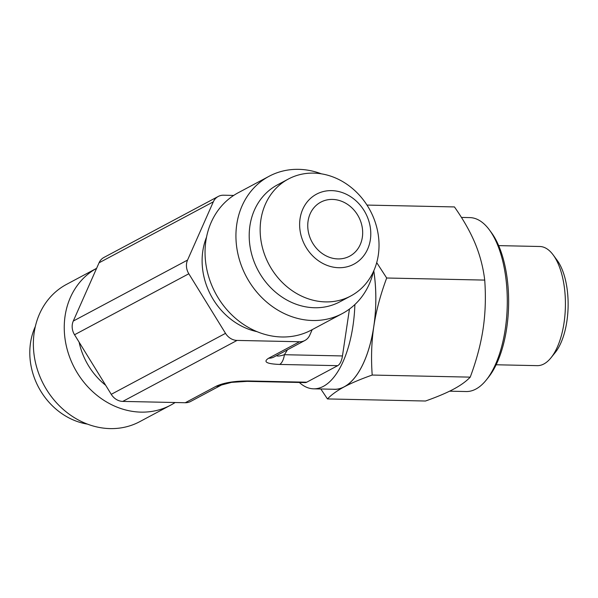 <?xml version="1.0" encoding="UTF-8"?>
<svg xmlns="http://www.w3.org/2000/svg" width="598" height="598" viewBox="0 0 598 598"><rect width="100%" height="100%" fill="white"/><g stroke="black" fill="none" stroke-linecap="round" stroke-linejoin="round"><path stroke-width="0.9" d="M233.706 195.426L223.577 195.21A14.09 12.192 -118.1 0 0 218.21 196.473A14.09 12.192 -118.1 0 0 213.322 201.825L187.548 260.078L73.277 321.059A14.09 12.192 61.9 0 0 74.541 334.753L111.25 394.329A14.09 12.192 61.9 0 0 122.769 401.408L185.253 402.731A14.09 12.192 61.9 0 0 190.613 401.475L221.462 385.015A14.09 12.192 -118.1 0 1 216.102 386.271L185.253 402.731M461.424 217.425L469.864 217.605A86.979 39.244 91.2 0 1 489.441 229.961A86.979 39.244 91.2 0 1 486.256 380.029A86.979 39.244 91.2 0 1 466.171 391.533L449.606 391.182M486.256 380.029L488.342 377.428A83.922 37.861 -88.8 0 0 491.421 232.644L489.441 229.961M498.665 245.621L539.785 246.496A59.591 26.88 91.2 0 1 553.195 254.95A59.591 26.88 91.2 0 1 551.012 357.761A59.591 26.88 91.2 0 1 537.258 365.647L496.138 364.773M551.012 357.761L555.198 352.566A53.461 24.122 -88.8 0 0 557.157 260.324L553.195 254.95M362.538 229.752A30.625 26.499 -118.1 0 1 349.628 256.191A30.625 26.499 -118.1 0 1 311.835 241.644A30.625 26.499 -118.1 0 1 320.79 202.154A30.625 26.499 -118.1 0 1 362.538 229.752M332.787 389.238A87.592 39.52 -88.8 0 0 344.194 386.876C337.063 390.688 331.486 394.71 327.45 398.933L320.82 388.984M376.71 262.619L386.689 278.01C380.433 294.792 376.135 310.923 373.81 326.411A87.592 39.52 -88.8 0 0 373.787 270.797M373.81 326.411C371.515 341.899 370.977 358.112 372.203 375.051C360.691 379.125 351.355 383.064 344.194 386.876A87.592 39.52 -88.8 0 0 373.81 326.411M366.985 205.077L454.45 206.93C463.45 219.72 470.372 231.957 475.223 243.633C480.037 255.309 483.199 267.463 484.724 280.096L386.689 278.01M372.203 375.051L470.237 377.136C476.494 360.355 480.785 344.224 483.117 328.736C485.412 313.247 485.942 297.034 484.724 280.096M327.45 398.933L425.484 401.019C437.003 396.952 446.34 393.006 453.501 389.201C460.624 385.389 466.208 381.367 470.237 377.136M373.765 270.857A87.517 39.483 91.2 0 1 334.439 389.276L313.614 388.827A87.517 39.483 91.2 0 1 299.321 382.473M354.883 304.531A87.517 39.483 91.2 0 1 313.614 388.827M306.714 382.204L248.671 380.971A14.09 6.354 91.2 0 1 247.101 381.367L305.144 382.6A14.09 6.354 -88.8 0 0 306.714 382.204L337.698 365.67A14.09 6.354 -88.8 0 0 342.46 355.945L349.456 309.054M74.541 334.753L188.819 273.764A14.09 12.192 -118.1 0 1 187.548 260.078M218.21 196.473L103.94 257.454A14.09 12.192 61.9 0 0 99.051 262.806L73.277 321.059M188.819 273.764L225.521 333.348L111.25 394.329M122.769 401.408L237.047 340.419A14.09 12.192 -118.1 0 1 225.521 333.348M237.047 340.419L299.523 341.75L268.674 358.209A14.09 12.192 61.9 0 0 274.041 356.954A14.09 12.192 61.9 0 0 274.048 356.946M312.216 329.618L309.779 335.134A14.09 12.192 -118.1 0 1 304.89 340.494A14.09 12.192 -118.1 0 1 299.523 341.75M256.983 331.643A66.281 57.341 -118.1 0 1 206.542 237.114M221.529 384.977A14.09 12.192 -118.1 0 1 221.469 385.007L231.561 382.369L247.101 381.367A14.09 6.354 91.2 0 1 246.974 381.36M342.46 355.945L284.416 354.711C280.014 356.102 277.405 356.393 276.568 355.601M287.474 349.785L284.416 354.711A14.09 6.354 91.2 0 1 279.655 364.436L337.698 365.67M373.481 271.477A77.792 67.305 -118.1 0 1 342.325 313.554L311.446 330.036A77.792 67.305 -118.1 0 1 281.83 336.98A77.792 67.305 -118.1 0 1 208.739 276.904A77.792 67.305 -118.1 0 1 238.191 192.765L269.07 176.29A77.792 67.305 -118.1 0 1 321.365 173.824M342.325 313.554A77.792 67.305 -118.1 0 1 312.709 320.506A77.792 67.305 -118.1 0 1 239.619 260.422A77.792 67.305 -118.1 0 1 269.07 176.29M350.794 295.98L339.843 301.826A66.281 57.341 -118.1 0 1 314.608 307.746A66.281 57.341 -118.1 0 1 252.341 256.557A66.281 57.341 -118.1 0 1 277.427 184.879L288.378 179.034A66.281 57.341 -118.1 0 1 370.177 210.511A66.281 57.341 -118.1 0 1 350.794 295.98A66.281 57.341 -118.1 0 1 325.559 301.9A66.281 57.341 -118.1 0 1 263.292 250.712A66.281 57.341 -118.1 0 1 288.378 179.034M338.782 267.717A39.677 34.325 -118.1 0 1 302.76 209.248A39.677 34.325 -118.1 0 1 364.077 210.548A39.677 34.325 -118.1 0 1 338.782 267.717M105.682 385.291A66.281 57.341 -118.1 0 1 79.1 342.138M175.124 402.514A77.792 67.305 -118.1 0 1 170.632 405.175A77.792 67.305 -118.1 0 1 141.023 412.127A77.792 67.305 -118.1 0 1 68.082 352.528A77.792 67.305 -118.1 0 1 96.607 268.338M170.632 405.175L139.76 421.657A77.792 67.305 -118.1 0 1 110.144 428.602A77.792 67.305 -118.1 0 1 37.054 368.525A77.792 67.305 -118.1 0 1 66.505 284.394L96.607 268.323M87.458 424.117A66.281 57.341 -118.1 0 1 35.342 326.463M99.051 262.806L213.322 201.825M248.671 380.971C234.61 380.919 223.757 382.69 216.102 386.271M268.674 358.209C262.843 361.835 266.499 363.905 279.655 364.436M274.041 356.954L304.89 340.494"/></g></svg>
